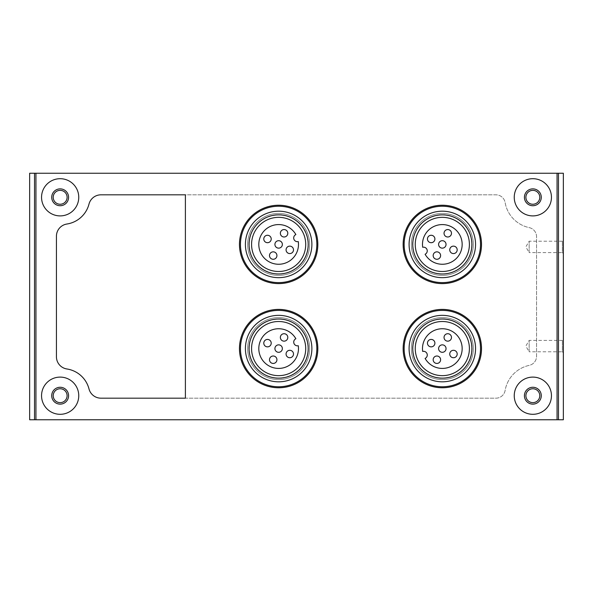 <?xml version="1.0" encoding="UTF-8"?>
<svg xmlns="http://www.w3.org/2000/svg" width="593" height="593" viewBox="0 0 593 593"><rect width="100%" height="100%" fill="white"/><g stroke="black" fill="none" stroke-linecap="round" stroke-linejoin="round"><path stroke-width="0.44" stroke-dasharray="2.96 2.22" d="M29.65 173.245L563.35 173.245L563.35 419.755L29.65 419.755L29.65 173.245M532.848 387.266A8.435 8.435 0 0 1 540.149 399.919A8.435 8.435 0 0 1 525.546 399.919A8.435 8.435 0 0 1 532.848 387.266A8.435 8.435 0 0 1 540.149 399.919A8.435 8.435 0 0 1 525.546 399.919A8.435 8.435 0 0 1 532.848 387.266A8.435 8.435 0 0 1 540.149 399.919A8.435 8.435 0 0 1 525.546 399.919A8.435 8.435 0 0 1 532.848 387.266M532.848 188.87A8.435 8.435 0 0 1 540.149 201.516A8.435 8.435 0 0 1 525.546 201.516A8.435 8.435 0 0 1 532.848 188.87A8.435 8.435 0 0 1 540.149 201.516A8.435 8.435 0 0 1 525.546 201.516A8.435 8.435 0 0 1 532.848 188.87A8.435 8.435 0 0 1 540.149 201.516A8.435 8.435 0 0 1 525.546 201.516A8.435 8.435 0 0 1 532.848 188.87M60.152 188.87A8.435 8.435 0 0 1 67.454 201.516A8.435 8.435 0 0 1 52.851 201.516A8.435 8.435 0 0 1 60.152 188.87A8.435 8.435 0 0 1 67.454 201.516A8.435 8.435 0 0 1 52.851 201.516A8.435 8.435 0 0 1 60.152 188.87A8.435 8.435 0 0 1 67.454 201.516A8.435 8.435 0 0 1 52.851 201.516A8.435 8.435 0 0 1 60.152 188.87M60.152 387.266A8.435 8.435 0 0 1 67.454 399.919A8.435 8.435 0 0 1 52.851 399.919A8.435 8.435 0 0 1 60.152 387.266A8.435 8.435 0 0 1 67.454 399.919A8.435 8.435 0 0 1 52.851 399.919A8.435 8.435 0 0 1 60.152 387.266A8.435 8.435 0 0 1 67.454 399.919A8.435 8.435 0 0 1 52.851 399.919A8.435 8.435 0 0 1 60.152 387.266M100.958 398.177L495.933 398.177A9.325 9.325 0 0 0 505.125 390.439A30.999 30.999 0 0 1 529.193 365.384A9.325 9.325 0 0 0 536.569 356.267L536.569 236.733A9.325 9.325 0 0 0 529.193 227.616A30.999 30.999 0 0 1 505.125 202.561A9.325 9.325 0 0 0 495.933 194.823L100.958 194.823A12.349 12.349 0 0 0 89.002 204.074A27.033 27.033 0 0 1 66.92 224.021A12.349 12.349 0 0 0 56.431 236.229L56.431 356.771A12.349 12.349 0 0 0 66.92 368.979A27.033 27.033 0 0 1 89.002 388.926A12.349 12.349 0 0 0 100.958 398.177L495.933 398.177A9.325 9.325 0 0 0 505.125 390.439A30.999 30.999 0 0 1 529.193 365.384A9.325 9.325 0 0 0 536.569 356.267L536.569 236.733A9.325 9.325 0 0 0 529.193 227.616A30.999 30.999 0 0 1 505.125 202.561A9.325 9.325 0 0 0 495.933 194.823L100.958 194.823A12.349 12.349 0 0 0 89.002 204.074A27.033 27.033 0 0 1 66.92 224.021A12.349 12.349 0 0 0 56.431 236.229L56.431 356.771A12.349 12.349 0 0 0 66.92 368.979A27.033 27.033 0 0 1 89.002 388.926A12.349 12.349 0 0 0 100.958 398.177L185.394 398.177L185.394 194.823L100.958 194.823A12.349 12.349 0 0 0 89.002 204.074A27.033 27.033 0 0 1 66.92 224.021A12.349 12.349 0 0 0 56.431 236.229L56.431 356.771A12.349 12.349 0 0 0 66.92 368.979A27.033 27.033 0 0 1 89.002 388.926A12.349 12.349 0 0 0 100.958 398.177M295.87 338.736A19.843 19.843 0 0 0 262.884 336.527A19.843 19.843 0 0 0 273.647 367.779A19.843 19.843 0 0 0 298.279 345.734A3.721 3.721 0 0 1 295.87 338.736M278.643 318.819A29.761 29.761 0 0 1 304.417 363.457A29.761 29.761 0 0 1 252.87 363.457A29.761 29.761 0 0 1 278.643 318.819A29.761 29.761 0 0 1 304.417 363.457A29.761 29.761 0 0 1 252.87 363.457A29.761 29.761 0 0 1 278.643 318.819M295.87 234.569A19.843 19.843 0 0 0 262.884 232.367A19.843 19.843 0 0 0 273.647 263.618A19.843 19.843 0 0 0 298.279 241.573A3.721 3.721 0 0 1 295.87 234.569M278.643 214.659A29.761 29.761 0 0 1 304.417 259.297A29.761 29.761 0 0 1 252.87 259.297A29.761 29.761 0 0 1 278.643 214.659A29.761 29.761 0 0 1 304.417 259.297A29.761 29.761 0 0 1 252.87 259.297A29.761 29.761 0 0 1 278.643 214.659M425.099 358.431A19.843 19.843 0 0 0 458.085 360.633A19.843 19.843 0 0 0 447.322 329.382A19.843 19.843 0 0 0 422.69 351.427A3.721 3.721 0 0 1 425.099 358.431M442.326 318.819A29.761 29.761 0 0 1 468.099 363.457A29.761 29.761 0 0 1 416.553 363.457A29.761 29.761 0 0 1 442.326 318.819A29.761 29.761 0 0 1 468.099 363.457A29.761 29.761 0 0 1 416.553 363.457A29.761 29.761 0 0 1 442.326 318.819M425.099 254.264A19.843 19.843 0 0 0 458.085 256.472A19.843 19.843 0 0 0 447.322 225.221A19.843 19.843 0 0 0 422.69 247.266A3.721 3.721 0 0 1 425.099 254.264M442.326 214.659A29.761 29.761 0 0 1 468.099 259.297A29.761 29.761 0 0 1 416.553 259.297A29.761 29.761 0 0 1 442.326 214.659A29.761 29.761 0 0 1 468.099 259.297A29.761 29.761 0 0 1 416.553 259.297A29.761 29.761 0 0 1 442.326 214.659M563.35 253.596L563.35 240.202L563.35 253.596L562.357 252.603L562.357 241.195L562.357 252.603L529.149 252.603L529.149 241.195L529.149 252.603L525.85 246.903L529.149 241.195L562.357 241.195L563.35 240.202M563.35 352.798L563.35 339.404L563.35 352.798L562.357 351.805L562.357 340.397L562.357 351.805L529.149 351.805L529.149 340.397L529.149 351.805L525.85 346.097L529.149 340.397L562.357 340.397L563.35 339.404M532.848 377.104A18.598 18.598 0 0 1 548.955 405.004A18.598 18.598 0 0 1 516.74 405.004A18.598 18.598 0 0 1 532.848 377.104M532.848 388.756A6.946 6.946 0 0 1 538.859 399.171A6.946 6.946 0 0 1 526.829 399.171A6.946 6.946 0 0 1 532.848 388.756M532.848 178.701A18.598 18.598 0 0 1 548.955 206.601A18.598 18.598 0 0 1 516.74 206.601A18.598 18.598 0 0 1 532.848 178.701M532.848 190.353A6.946 6.946 0 0 1 538.859 200.775A6.946 6.946 0 0 1 526.829 200.775A6.946 6.946 0 0 1 532.848 190.353M60.152 178.701A18.598 18.598 0 0 1 76.26 206.601A18.598 18.598 0 0 1 44.045 206.601A18.598 18.598 0 0 1 60.152 178.701M60.152 190.353A6.946 6.946 0 0 1 66.171 200.775A6.946 6.946 0 0 1 54.141 200.775A6.946 6.946 0 0 1 60.152 190.353M60.152 377.104A18.598 18.598 0 0 1 76.26 405.004A18.598 18.598 0 0 1 44.045 405.004A18.598 18.598 0 0 1 60.152 377.104M60.152 388.756A6.946 6.946 0 0 1 66.171 399.171A6.946 6.946 0 0 1 54.141 399.171A6.946 6.946 0 0 1 60.152 388.756M442.326 317.581A30.999 30.999 0 0 1 469.174 364.08A30.999 30.999 0 0 1 415.478 364.08A30.999 30.999 0 0 1 442.326 317.581A30.999 30.999 0 0 1 469.174 364.08A30.999 30.999 0 0 1 415.478 364.08A30.999 30.999 0 0 1 442.326 317.581M442.326 319.019A29.561 29.561 0 0 1 467.929 363.361A29.561 29.561 0 0 1 416.723 363.361A29.561 29.561 0 0 1 442.326 319.019M442.326 310.391A38.189 38.189 0 0 1 475.401 367.675A38.189 38.189 0 0 1 409.252 367.675A38.189 38.189 0 0 1 442.326 310.391M442.326 321.502A27.078 27.078 0 0 1 465.772 362.115A27.078 27.078 0 0 1 418.88 362.115A27.078 27.078 0 0 1 442.326 321.502M442.326 213.421A30.999 30.999 0 0 1 469.174 259.919A30.999 30.999 0 0 1 415.478 259.919A30.999 30.999 0 0 1 442.326 213.421A30.999 30.999 0 0 1 469.174 259.919A30.999 30.999 0 0 1 415.478 259.919A30.999 30.999 0 0 1 442.326 213.421M442.326 214.859A29.561 29.561 0 0 1 467.929 259.2A29.561 29.561 0 0 1 416.723 259.2A29.561 29.561 0 0 1 442.326 214.859M442.326 206.231A38.189 38.189 0 0 1 475.401 263.514A38.189 38.189 0 0 1 409.252 263.514A38.189 38.189 0 0 1 442.326 206.231M442.326 217.342A27.078 27.078 0 0 1 465.772 257.955A27.078 27.078 0 0 1 418.88 257.955A27.078 27.078 0 0 1 442.326 217.342M278.643 317.581A30.999 30.999 0 0 1 305.491 364.08A30.999 30.999 0 0 1 251.795 364.08A30.999 30.999 0 0 1 278.643 317.581A30.999 30.999 0 0 1 305.491 364.08A30.999 30.999 0 0 1 251.795 364.08A30.999 30.999 0 0 1 278.643 317.581M278.643 319.019A29.561 29.561 0 0 1 304.246 363.361A29.561 29.561 0 0 1 253.041 363.361A29.561 29.561 0 0 1 278.643 319.019M278.643 310.391A38.189 38.189 0 0 1 311.718 367.675A38.189 38.189 0 0 1 245.569 367.675A38.189 38.189 0 0 1 278.643 310.391M278.643 321.502A27.078 27.078 0 0 1 302.089 362.115A27.078 27.078 0 0 1 255.198 362.115A27.078 27.078 0 0 1 278.643 321.502M278.643 213.421A30.999 30.999 0 0 1 305.491 259.919A30.999 30.999 0 0 1 251.795 259.919A30.999 30.999 0 0 1 278.643 213.421A30.999 30.999 0 0 1 305.491 259.919A30.999 30.999 0 0 1 251.795 259.919A30.999 30.999 0 0 1 278.643 213.421M278.643 214.859A29.561 29.561 0 0 1 304.246 259.2A29.561 29.561 0 0 1 253.041 259.2A29.561 29.561 0 0 1 278.643 214.859M278.643 206.231A38.189 38.189 0 0 1 311.718 263.514A38.189 38.189 0 0 1 245.569 263.514A38.189 38.189 0 0 1 278.643 206.231M278.643 217.342A27.078 27.078 0 0 1 302.089 257.955A27.078 27.078 0 0 1 255.198 257.955A27.078 27.078 0 0 1 278.643 217.342M446.047 244.42A3.721 3.721 0 0 0 440.466 241.195A3.721 3.721 0 0 0 440.466 247.644A3.721 3.721 0 0 0 446.047 244.42M457.188 249.853A3.721 3.721 0 0 0 451.607 246.636A3.721 3.721 0 0 0 451.607 253.078A3.721 3.721 0 0 0 457.188 249.853M451.481 233.271A3.721 3.721 0 0 0 445.899 230.054A3.721 3.721 0 0 0 445.899 236.496A3.721 3.721 0 0 0 451.481 233.271M440.606 255.568A3.721 3.721 0 0 0 435.032 252.344A3.721 3.721 0 0 0 435.032 258.785A3.721 3.721 0 0 0 440.606 255.568M434.899 238.986A3.721 3.721 0 0 0 429.317 235.762A3.721 3.721 0 0 0 429.317 242.203A3.721 3.721 0 0 0 434.899 238.986M446.047 348.58A3.721 3.721 0 0 0 440.466 345.356A3.721 3.721 0 0 0 440.466 351.805A3.721 3.721 0 0 0 446.047 348.58M457.188 354.014A3.721 3.721 0 0 0 451.607 350.797A3.721 3.721 0 0 0 451.607 357.238A3.721 3.721 0 0 0 457.188 354.014M451.481 337.432A3.721 3.721 0 0 0 445.899 334.215A3.721 3.721 0 0 0 445.899 340.656A3.721 3.721 0 0 0 451.481 337.432M440.606 359.729A3.721 3.721 0 0 0 435.032 356.504A3.721 3.721 0 0 0 435.032 362.946A3.721 3.721 0 0 0 440.606 359.729M434.899 343.147A3.721 3.721 0 0 0 429.317 339.922A3.721 3.721 0 0 0 429.317 346.364A3.721 3.721 0 0 0 434.899 343.147M282.364 244.42A3.721 3.721 0 0 0 276.783 241.195A3.721 3.721 0 0 0 276.783 247.644A3.721 3.721 0 0 0 282.364 244.42M293.505 249.853A3.721 3.721 0 0 0 287.931 246.636A3.721 3.721 0 0 0 287.931 253.078A3.721 3.721 0 0 0 293.505 249.853M287.798 233.271A3.721 3.721 0 0 0 282.216 230.054A3.721 3.721 0 0 0 282.216 236.496A3.721 3.721 0 0 0 287.798 233.271M276.931 255.568A3.721 3.721 0 0 0 271.349 252.344A3.721 3.721 0 0 0 271.349 258.785A3.721 3.721 0 0 0 276.931 255.568M271.216 238.986A3.721 3.721 0 0 0 265.642 235.762A3.721 3.721 0 0 0 265.642 242.203A3.721 3.721 0 0 0 271.216 238.986M282.364 348.58A3.721 3.721 0 0 0 276.783 345.356A3.721 3.721 0 0 0 276.783 351.805A3.721 3.721 0 0 0 282.364 348.58M293.505 354.014A3.721 3.721 0 0 0 287.931 350.797A3.721 3.721 0 0 0 287.931 357.238A3.721 3.721 0 0 0 293.505 354.014M287.798 337.432A3.721 3.721 0 0 0 282.216 334.215A3.721 3.721 0 0 0 282.216 340.656A3.721 3.721 0 0 0 287.798 337.432M276.931 359.729A3.721 3.721 0 0 0 271.349 356.504A3.721 3.721 0 0 0 271.349 362.946A3.721 3.721 0 0 0 276.931 359.729M271.216 343.147A3.721 3.721 0 0 0 265.642 339.922A3.721 3.721 0 0 0 265.642 346.364A3.721 3.721 0 0 0 271.216 343.147M185.394 398.177L185.394 194.823L185.394 398.177"/><path stroke-width="0.89" d="M34.527 173.245L29.65 173.245L29.65 419.755L34.527 419.755L34.527 173.245L563.35 173.245L563.35 419.755L34.527 419.755M56.431 236.229L56.431 356.771A12.349 12.349 0 0 0 66.92 368.979A27.033 27.033 0 0 1 89.002 388.926A12.349 12.349 0 0 0 100.958 398.177L185.394 398.177L185.394 194.823L100.958 194.823A12.349 12.349 0 0 0 89.002 204.074A27.033 27.033 0 0 1 66.92 224.021A12.349 12.349 0 0 0 56.431 236.229M60.152 377.104A18.598 18.598 0 0 1 76.26 405.004A18.598 18.598 0 0 1 44.045 405.004A18.598 18.598 0 0 1 60.152 377.104M60.152 178.701A18.598 18.598 0 0 1 76.26 206.601A18.598 18.598 0 0 1 44.045 206.601A18.598 18.598 0 0 1 60.152 178.701M532.848 178.701A18.598 18.598 0 0 1 548.955 206.601A18.598 18.598 0 0 1 516.74 206.601A18.598 18.598 0 0 1 532.848 178.701M532.848 377.104A18.598 18.598 0 0 1 548.955 405.004A18.598 18.598 0 0 1 516.74 405.004A18.598 18.598 0 0 1 532.848 377.104M532.848 387.266A8.435 8.435 0 0 1 540.149 399.919A8.435 8.435 0 0 1 525.546 399.919A8.435 8.435 0 0 1 532.848 387.266M532.848 388.756A6.946 6.946 0 0 1 538.859 399.171A6.946 6.946 0 0 1 526.829 399.171A6.946 6.946 0 0 1 532.848 388.756M532.848 188.87A8.435 8.435 0 0 1 540.149 201.516A8.435 8.435 0 0 1 525.546 201.516A8.435 8.435 0 0 1 532.848 188.87M532.848 190.353A6.946 6.946 0 0 1 538.859 200.775A6.946 6.946 0 0 1 526.829 200.775A6.946 6.946 0 0 1 532.848 190.353M60.152 188.87A8.435 8.435 0 0 1 67.454 201.516A8.435 8.435 0 0 1 52.851 201.516A8.435 8.435 0 0 1 60.152 188.87M60.152 190.353A6.946 6.946 0 0 1 66.171 200.775A6.946 6.946 0 0 1 54.141 200.775A6.946 6.946 0 0 1 60.152 190.353M60.152 387.266A8.435 8.435 0 0 1 67.454 399.919A8.435 8.435 0 0 1 52.851 399.919A8.435 8.435 0 0 1 60.152 387.266M60.152 388.756A6.946 6.946 0 0 1 66.171 399.171A6.946 6.946 0 0 1 54.141 399.171A6.946 6.946 0 0 1 60.152 388.756M442.326 319.019A29.561 29.561 0 0 1 467.929 363.361A29.561 29.561 0 0 1 416.723 363.361A29.561 29.561 0 0 1 442.326 319.019M442.326 315.35A33.23 33.23 0 0 1 471.101 365.199A33.23 33.23 0 0 1 413.543 365.199A33.23 33.23 0 0 1 442.326 315.35M442.326 310.391A38.189 38.189 0 0 1 475.401 367.675A38.189 38.189 0 0 1 409.252 367.675A38.189 38.189 0 0 1 442.326 310.391M442.326 321.502A27.078 27.078 0 0 1 465.772 362.115A27.078 27.078 0 0 1 418.88 362.115A27.078 27.078 0 0 1 442.326 321.502M442.326 214.859A29.561 29.561 0 0 1 467.929 259.2A29.561 29.561 0 0 1 416.723 259.2A29.561 29.561 0 0 1 442.326 214.859M442.326 211.19A33.23 33.23 0 0 1 471.101 261.039A33.23 33.23 0 0 1 413.543 261.039A33.23 33.23 0 0 1 442.326 211.19M442.326 206.231A38.189 38.189 0 0 1 475.401 263.514A38.189 38.189 0 0 1 409.252 263.514A38.189 38.189 0 0 1 442.326 206.231M442.326 217.342A27.078 27.078 0 0 1 465.772 257.955A27.078 27.078 0 0 1 418.88 257.955A27.078 27.078 0 0 1 442.326 217.342M278.643 319.019A29.561 29.561 0 0 1 304.246 363.361A29.561 29.561 0 0 1 253.041 363.361A29.561 29.561 0 0 1 278.643 319.019M278.643 315.35A33.23 33.23 0 0 1 307.426 365.199A33.23 33.23 0 0 1 249.861 365.199A33.23 33.23 0 0 1 278.643 315.35M278.643 310.391A38.189 38.189 0 0 1 311.718 367.675A38.189 38.189 0 0 1 245.569 367.675A38.189 38.189 0 0 1 278.643 310.391M278.643 321.502A27.078 27.078 0 0 1 302.089 362.115A27.078 27.078 0 0 1 255.198 362.115A27.078 27.078 0 0 1 278.643 321.502M278.643 214.859A29.561 29.561 0 0 1 304.246 259.2A29.561 29.561 0 0 1 253.041 259.2A29.561 29.561 0 0 1 278.643 214.859M278.643 211.19A33.23 33.23 0 0 1 307.426 261.039A33.23 33.23 0 0 1 249.861 261.039A33.23 33.23 0 0 1 278.643 211.19M278.643 206.231A38.189 38.189 0 0 1 311.718 263.514A38.189 38.189 0 0 1 245.569 263.514A38.189 38.189 0 0 1 278.643 206.231M278.643 217.342A27.078 27.078 0 0 1 302.089 257.955A27.078 27.078 0 0 1 255.198 257.955A27.078 27.078 0 0 1 278.643 217.342M425.099 254.264A3.721 3.721 0 0 0 422.69 247.266A19.843 19.843 0 0 1 447.322 225.221A19.843 19.843 0 0 1 458.085 256.472A19.843 19.843 0 0 1 425.099 254.264M446.047 244.42A3.721 3.721 0 0 0 440.466 241.195A3.721 3.721 0 0 0 440.466 247.644A3.721 3.721 0 0 0 446.047 244.42M457.188 249.853A3.721 3.721 0 0 0 451.607 246.636A3.721 3.721 0 0 0 451.607 253.078A3.721 3.721 0 0 0 457.188 249.853M451.481 233.271A3.721 3.721 0 0 0 445.899 230.054A3.721 3.721 0 0 0 445.899 236.496A3.721 3.721 0 0 0 451.481 233.271M440.606 255.568A3.721 3.721 0 0 0 435.032 252.344A3.721 3.721 0 0 0 435.032 258.785A3.721 3.721 0 0 0 440.606 255.568M434.899 238.986A3.721 3.721 0 0 0 429.317 235.762A3.721 3.721 0 0 0 429.317 242.203A3.721 3.721 0 0 0 434.899 238.986M425.099 358.431A3.721 3.721 0 0 0 422.69 351.427A19.843 19.843 0 0 1 447.322 329.382A19.843 19.843 0 0 1 458.085 360.633A19.843 19.843 0 0 1 425.099 358.431M446.047 348.58A3.721 3.721 0 0 0 440.466 345.356A3.721 3.721 0 0 0 440.466 351.805A3.721 3.721 0 0 0 446.047 348.58M457.188 354.014A3.721 3.721 0 0 0 451.607 350.797A3.721 3.721 0 0 0 451.607 357.238A3.721 3.721 0 0 0 457.188 354.014M451.481 337.432A3.721 3.721 0 0 0 445.899 334.215A3.721 3.721 0 0 0 445.899 340.656A3.721 3.721 0 0 0 451.481 337.432M440.606 359.729A3.721 3.721 0 0 0 435.032 356.504A3.721 3.721 0 0 0 435.032 362.946A3.721 3.721 0 0 0 440.606 359.729M434.899 343.147A3.721 3.721 0 0 0 429.317 339.922A3.721 3.721 0 0 0 429.317 346.364A3.721 3.721 0 0 0 434.899 343.147M295.87 234.569A3.721 3.721 0 0 0 298.279 241.573A19.843 19.843 0 0 1 273.647 263.618A19.843 19.843 0 0 1 262.884 232.367A19.843 19.843 0 0 1 295.87 234.569M282.364 244.42A3.721 3.721 0 0 0 276.783 241.195A3.721 3.721 0 0 0 276.783 247.644A3.721 3.721 0 0 0 282.364 244.42M293.505 249.853A3.721 3.721 0 0 0 287.931 246.636A3.721 3.721 0 0 0 287.931 253.078A3.721 3.721 0 0 0 293.505 249.853M287.798 233.271A3.721 3.721 0 0 0 282.216 230.054A3.721 3.721 0 0 0 282.216 236.496A3.721 3.721 0 0 0 287.798 233.271M276.931 255.568A3.721 3.721 0 0 0 271.349 252.344A3.721 3.721 0 0 0 271.349 258.785A3.721 3.721 0 0 0 276.931 255.568M271.216 238.986A3.721 3.721 0 0 0 265.642 235.762A3.721 3.721 0 0 0 265.642 242.203A3.721 3.721 0 0 0 271.216 238.986M295.87 338.736A3.721 3.721 0 0 0 298.279 345.734A19.843 19.843 0 0 1 273.647 367.779A19.843 19.843 0 0 1 262.884 336.527A19.843 19.843 0 0 1 295.87 338.736M282.364 348.58A3.721 3.721 0 0 0 276.783 345.356A3.721 3.721 0 0 0 276.783 351.805A3.721 3.721 0 0 0 282.364 348.58M293.505 354.014A3.721 3.721 0 0 0 287.931 350.797A3.721 3.721 0 0 0 287.931 357.238A3.721 3.721 0 0 0 293.505 354.014M287.798 337.432A3.721 3.721 0 0 0 282.216 334.215A3.721 3.721 0 0 0 282.216 340.656A3.721 3.721 0 0 0 287.798 337.432M276.931 359.729A3.721 3.721 0 0 0 271.349 356.504A3.721 3.721 0 0 0 271.349 362.946A3.721 3.721 0 0 0 276.931 359.729M271.216 343.147A3.721 3.721 0 0 0 265.642 339.922A3.721 3.721 0 0 0 265.642 346.364A3.721 3.721 0 0 0 271.216 343.147M558.473 419.755L558.473 173.245M557.057 419.755L557.057 173.245M278.643 205.237A39.182 39.182 0 0 1 312.578 264.011A39.182 39.182 0 0 1 244.709 264.011A39.182 39.182 0 0 1 278.643 205.237M278.643 309.398A39.182 39.182 0 0 1 312.578 368.171A39.182 39.182 0 0 1 244.709 368.171A39.182 39.182 0 0 1 278.643 309.398M442.326 205.237A39.182 39.182 0 0 1 476.261 264.011A39.182 39.182 0 0 1 408.392 264.011A39.182 39.182 0 0 1 442.326 205.237M442.326 309.398A39.182 39.182 0 0 1 476.261 368.171A39.182 39.182 0 0 1 408.392 368.171A39.182 39.182 0 0 1 442.326 309.398M35.943 419.755L35.943 173.245"/></g></svg>
